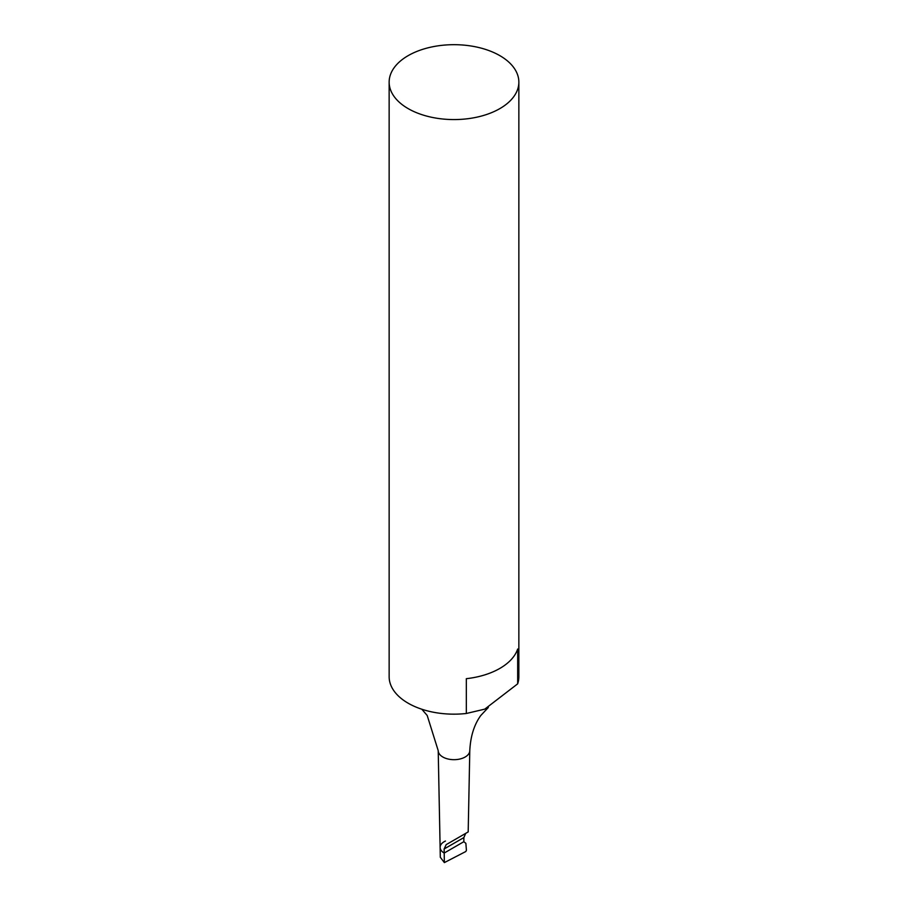 <?xml version="1.0" encoding="UTF-8"?>
<svg xmlns="http://www.w3.org/2000/svg" width="908" height="908" viewBox="0 0 908 908"><rect width="100%" height="100%" fill="white"/><g stroke="black" fill="none" stroke-linecap="round" stroke-linejoin="round"><path stroke-width="1.36" d="M444.364 862.6L465.781 851.534L466.428 850.331L465.861 843.328L463.829 841.705L463.875 837.573L465.691 833.385L446.169 844.644L444.137 848.98L444.364 862.6L440.312 857.265L440.119 847.459A13.881 8.013 0 0 0 444.182 853.032A13.881 8.013 0 0 0 444.205 853.043L463.829 841.705L444.205 853.043A13.881 8.013 180 0 1 440.119 847.459A13.881 8.013 180 0 1 445.453 841.046M408.146 55.649A64.854 37.444 180 0 1 478.822 47.534A64.854 37.444 180 0 1 518.854 82.129A64.854 37.444 180 0 1 466.326 118.891A64.854 37.444 180 0 1 389.146 82.129A64.854 37.444 180 0 1 408.146 55.649M389.146 82.129L389.146 676.721A64.854 37.444 0 0 0 408.146 703.201A64.854 37.444 0 0 0 466.326 713.484L466.326 678.685A64.854 37.444 0 0 0 517.673 649.038L517.673 683.837A64.854 37.444 0 0 0 518.854 676.721L518.854 82.129M466.326 713.484L484.747 709.148L517.673 683.837M465.691 833.385L446.169 844.644L468.188 831.932L469.788 750.666A15.788 9.114 0 0 1 459.959 759.009A15.788 9.114 0 0 1 442.843 757.011A15.788 9.114 0 0 1 438.212 750.666L427.203 715.481L421.823 709.239M444.137 848.98L463.875 837.573M488.334 707.48L480.763 715.527C474.146 724.675 470.492 736.388 469.788 750.666M440.119 847.459L438.212 750.666"/></g></svg>
